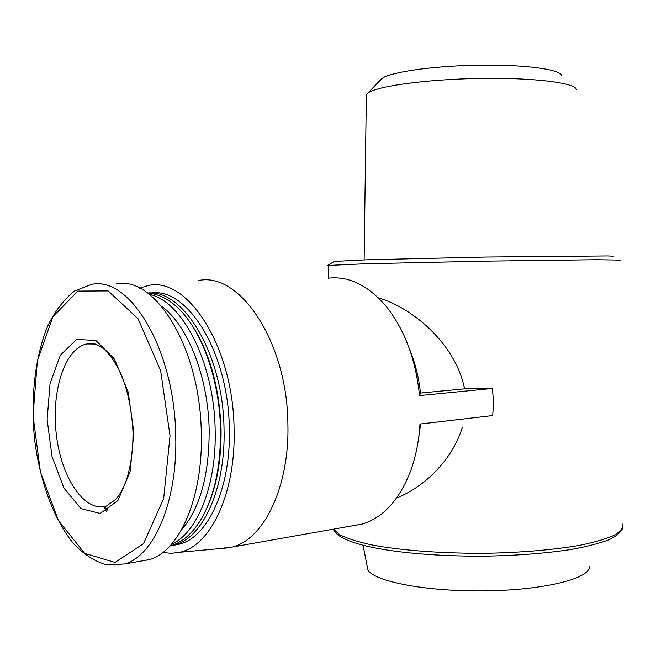 <?xml version="1.0" encoding="UTF-8"?>
<svg xmlns="http://www.w3.org/2000/svg" width="656" height="656" viewBox="0 0 656 656"><rect width="100%" height="100%" fill="white"/><g stroke="black" fill="none" stroke-linecap="round" stroke-linejoin="round"><path stroke-width="0.98" d="M328.377 265.418L365.646 263.753L485.784 261.145L596.919 259.719L620.289 260.096M396.593 497.986C423.391 487.474 451.951 461.111 462.431 427.122M198.604 280.53C239.497 271.494 287.328 341.653 287.902 424.063C289.616 486.194 264.294 538.658 232.757 546.948L362.219 524.07C382.948 517.789 398.987 500.315 410.353 471.648C415.707 457.216 418.913 441.349 419.963 424.055L492.689 415.568L493.665 401.997L492.32 388.467L464.587 388.819C455.395 343.145 411.632 307.328 378.373 297.865M420.66 423.973L418.413 439.479M409.582 349.287C415.199 362.858 418.831 377.446 420.463 393.051L464.587 388.819M362.219 524.07L351.862 525.899M328.18 278.185C348.984 275.774 368.557 285.467 386.892 307.262C404.941 330.362 415.822 359.8 419.512 395.576L492.32 388.467M420.463 393.051L419.512 395.576M366.327 96.981L366.36 94.603L367.614 93.283C375.634 86.346 425.195 79.351 479.282 78.441C533.402 77.465 576.034 82.853 576.386 89.634M380.603 79.86L381.71 78.72C389.139 72.283 431.73 65.961 477.773 65.19C523.841 64.354 560.618 69.29 561.47 75.579M366.999 565.316L367.926 570.048C374.56 581.774 428.097 591.933 487.17 590.843C546.284 589.875 591.507 577.985 589.26 566.185M327.836 265.295L334.281 261.424L366.573 259.809L485.087 257.045L607.407 255.938C612.729 256.078 614.434 256.291 612.507 256.562M133.865 432.55L130.126 471.664L117.932 500.553L100.27 513.451L81.016 508.654L63.944 488.154L52.021 456.478L47.134 419.504L50.045 383.629L60.385 355.117L76.572 339.455L95.825 340.431L114.382 358.93L128.15 391.927L133.865 432.55M115.866 284.04C154.488 274.659 200.375 347.541 201.294 433.05C203.196 497.527 179.26 551.565 149.379 559.601L140.007 561.249M161.663 306.36C187.419 324.646 208.321 376.913 209.166 430.139C209.256 475.108 200.006 508.392 181.417 529.982M106.329 511.221L103.673 506.727M149.363 294.339C182.204 300.768 214.323 362.957 215.152 430.09C216.718 485.383 197.21 533.189 171.339 544.406M147.797 293.158C156.161 293.658 164.467 297.094 172.725 303.466C198.784 322.998 219.653 375.847 220.49 429.524C220.834 467.416 214.036 497.888 200.105 520.938C191.765 534.009 182.22 542.192 171.462 545.48L169.994 545.89M189.945 322.203C208.928 349.705 219.301 385.359 221.056 429.172C221.474 460.34 216.66 486.842 206.607 508.679M147.649 293.052C183.426 288.837 223.286 354.412 224.032 429.147C225.746 487.957 203.18 537.51 174.906 544.898L169.863 546.038M150.888 293.06C187.165 286.68 228.6 352.584 229.321 428.589C231.019 487.211 208.395 536.633 180.039 544.029L173.077 545.398M139.679 288.173L146.641 285.991C185.779 274.151 233.331 344.958 234.085 429.213C235.947 493.082 210.584 546.161 179.67 552.27L171.257 553.32L162.803 552.475M232.757 546.948L218.579 548.711M333.428 529.162L339.669 534.747C346.975 538.396 357.536 541.758 371.353 544.824C401.415 550.605 445.637 553.828 490.614 553.18C524.841 552.278 554.484 549.662 579.543 545.357C594.402 542.307 605.996 538.937 614.319 535.247C620.617 531.467 623.479 527.662 622.905 523.849M170.035 435.887L163.672 498.47L143.525 543.644L114.997 562.446L84.69 553.344L58.441 520.651L40.401 471.828L33.038 415.592L37.359 360.898L52.947 316.627L77.834 291.1L108.133 290.911L138.039 318.718L160.646 370.73L170.035 435.887M175.734 435.781C177.702 501.225 154.127 555.952 124.665 563.939L106.846 564.947C95.079 561.585 84.034 554.558 73.71 543.857C53.89 519.814 39.819 481.274 34.604 439.536C30.315 397.626 35.137 355.536 48.306 324.728C55.563 310.37 64.272 299.144 74.448 291.059L91.225 284.515C129.265 275.003 174.709 348.984 175.734 435.781M107.928 510.302L104.534 506.58M92.324 343.637L86.904 343.924C92.644 343.35 93.496 342.465 101.541 347.311C104.919 349.099 114.989 359.734 121.819 376.101C128.215 392.37 131.938 411.107 133.004 432.304C133.07 451.451 130.601 468.113 125.591 482.299C119.982 495.165 118.793 495.428 115.431 499.733L106.174 506.186C84.05 512.443 61.033 477.133 56.277 434.075C51.143 391.091 64.878 348.156 86.904 343.924L94.989 344.047M419.725 427.548L420.299 427.482M328.615 278.128L328.377 265.188M366.36 94.603L364.129 259.891M381.71 78.72L367.614 93.283M367.926 570.048L363.112 545.423M333.387 529.171C339.267 545.907 404.908 556.395 483.185 556.173C516.502 555.616 546.005 553.352 571.712 549.375C587.161 546.538 599.666 543.299 609.227 539.658C616.976 535.886 621.617 531.688 623.134 527.08M124.665 563.939L149.379 559.601M170.175 545.702L171.462 545.48M174.906 544.898L180.039 544.029M179.67 552.27L230.108 547.662"/></g></svg>
